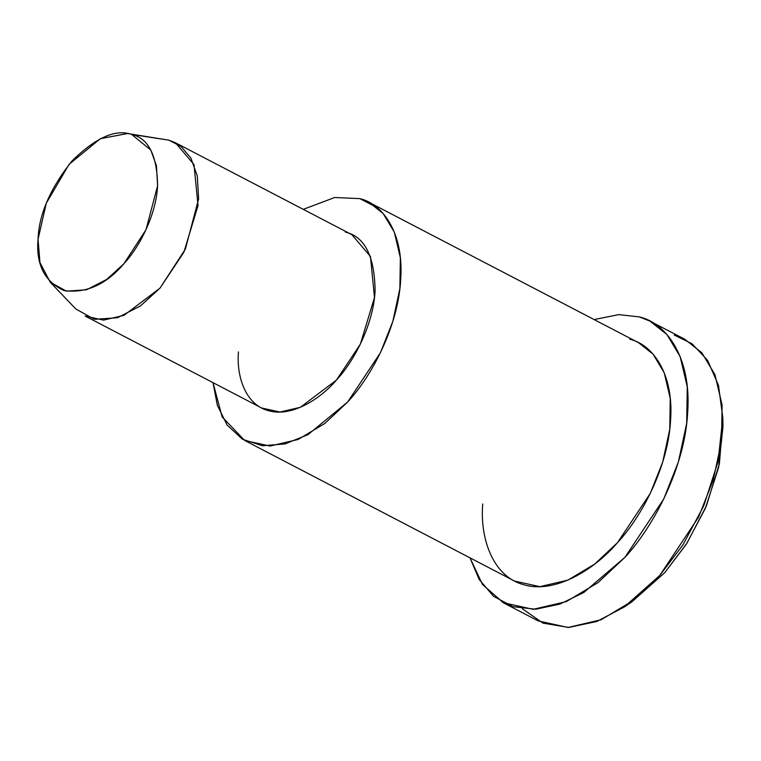 <?xml version="1.0" encoding="UTF-8"?>
<svg xmlns="http://www.w3.org/2000/svg" width="761" height="761" viewBox="0 0 761 761"><rect width="100%" height="100%" fill="white"/><g stroke="black" fill="none" stroke-linecap="round" stroke-linejoin="round"><path stroke-width="1.14" d="M624.134 607.078L631.868 601.846L664.753 572.662L686.26 544.286L705.38 508.31L718.593 467.511L722.95 427.007L722.807 417.665L718.089 461.556L703.773 505.751L683.055 544.724L659.758 575.459L624.134 607.078L596.795 621.49L568.771 627.445L543.031 623.145L522.341 608.743M674.256 335.068L692.063 343.772L707.559 360.305L718.489 385.266L722.807 417.665M50.178 282.15L75.862 309.023L94.374 319.325L117.46 317.746L140.519 305.874L160.019 288.115L185.38 249.085L198.631 198.868L197.299 175.962L190.868 158.05L180.814 146.226L168.942 140.176L131.615 134.412L150.811 150.05L156.433 165.717L157.603 185.76L146.007 229.708L123.815 263.848L106.749 279.392L86.583 289.779L66.378 291.159L50.178 282.15L39.962 262.593L38.05 239.23L46.307 203.168L69.089 164.328L100.319 138.711L127.601 133.527L168.942 140.176L127.601 133.527M131.615 134.412C115.463 128.809 95.544 137.722 71.838 161.142C50.169 188.557 38.897 214.583 38.05 239.23C35.891 264.457 44.557 281.58 64.038 290.588C86.145 293.518 106.064 284.604 123.815 263.848C139.377 247.192 156.129 215.22 157.603 185.76C157.175 155.415 148.509 138.302 131.615 134.412M168.942 140.176L181.318 146.635L168.942 140.176L175.458 142.773L193.998 164.576L198.031 205.584L183.886 252.233L160.019 288.115L123.967 315.358L103.563 320.115L85.184 316.072L261.641 407.991L280.019 412.043L300.424 407.278L336.476 380.034L360.353 344.162L374.488 297.513L370.455 256.505L351.915 234.702L175.458 142.773M359.877 198.64L334.659 197.499L303.278 209.361L334.659 197.499L359.877 198.64L368.838 202.207L383.183 213.556L394.341 232.181L400.353 257.808L399.877 288.571L392.838 321.342L380.443 352.714L347.606 402.046L324.833 423.458L298.046 439.506L269.984 446.051L244.709 440.486L222.145 416.952L213.004 382.659L217.351 405.328L227.12 425.066L242.455 439.23L262.402 445.756L285.033 443.929L307.996 434.626L347.606 402.046C372.072 375.867 398.393 325.622 400.714 279.335C404.005 232.619 382.45 203.786 359.877 198.64L376.904 207.506L359.877 198.64M345.399 232.105C364.7 236.547 374.602 256.115 375.097 290.797C373.413 324.452 354.265 360.999 336.476 380.034C319.259 400.21 290.369 417.485 268.157 410.588C245.546 404.624 236.338 376.41 238.459 351.905M244.709 440.486L514.607 581.09L539.882 586.655L567.934 580.11L594.731 564.063L617.504 542.65L650.332 493.309L662.736 461.946L669.775 429.175L670.241 398.412L664.229 372.785L653.081 354.16L638.736 342.811L368.838 202.207M639.43 316.928L618.874 314.616L594.103 319.563L618.874 314.616L639.43 316.928L650.018 321.152L666.969 334.564L680.153 356.576L687.259 386.854L686.698 423.211L678.384 461.946L663.725 499.016L624.933 557.318L598.013 582.622L566.346 601.59L533.185 609.333L503.325 602.75L482.484 584.458L469.975 557.832L479.164 579.435L493.642 596.367L512.914 606.669L535.63 609.228L559.906 604.101L583.811 592.496L624.933 557.318C653.842 526.374 684.948 466.997 687.687 412.3C691.578 357.08 666.103 323.016 639.43 316.928M629.775 339.244C652.348 344.391 673.904 373.213 670.603 419.939C668.291 466.227 641.97 516.462 617.504 542.65C593.827 570.389 554.103 594.141 523.568 584.657C492.481 576.448 479.82 537.656 482.74 503.963M503.325 602.75L538.151 620.89L568.01 627.473L601.171 619.73L632.838 600.762L659.758 575.459L698.55 517.157L713.209 480.086L721.523 441.361L722.084 404.995L714.979 374.716L701.794 352.704L684.843 339.292L650.018 321.152M722.807 422.469L719.383 463.791L706.37 505.97L686.879 543.316L664.753 572.662"/></g></svg>
